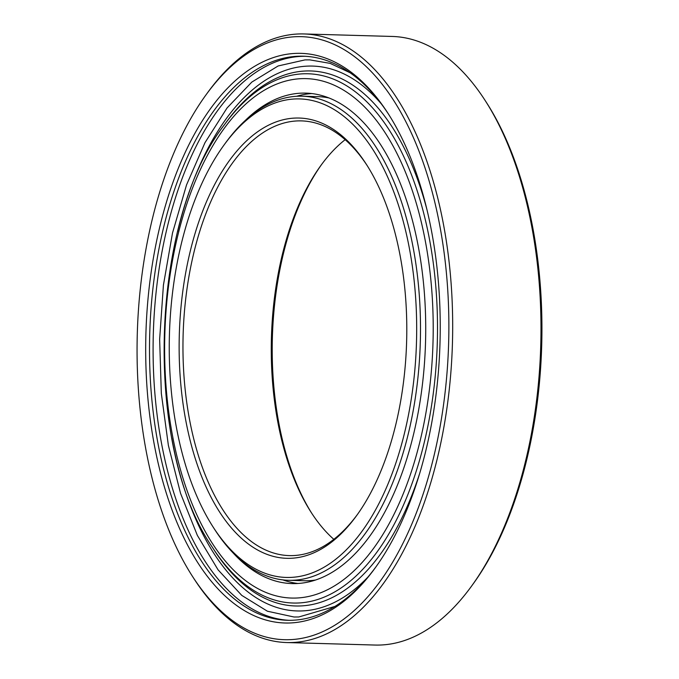 <?xml version="1.0" encoding="UTF-8"?>
<svg xmlns="http://www.w3.org/2000/svg" width="679" height="679" viewBox="0 0 679 679"><rect width="100%" height="100%" fill="white"/><g stroke="black" fill="none" stroke-linecap="round" stroke-linejoin="round"><path stroke-width="1.02" d="M295.272 118.061A220.225 113.707 91.6 0 1 366.473 164.488A220.225 113.707 91.6 0 1 356.5 515.76A220.225 113.707 91.6 0 1 290.663 558.299A220.225 113.707 91.6 0 1 179.154 342.581A220.225 113.707 91.6 0 1 295.272 118.061M367.195 165.634A217.441 112.264 -88.4 0 0 301.51 120.896A217.441 112.264 -88.4 0 0 297.623 120.913A217.441 112.264 -88.4 0 0 183.033 338.829A217.441 112.264 -88.4 0 0 289.178 555.6A217.441 112.264 -88.4 0 0 293.073 555.583A217.441 112.264 -88.4 0 0 357.29 514.657M295.467 98.939A239.364 123.586 -88.4 0 0 223.909 145.17A239.364 123.586 -88.4 0 0 213.07 526.963A239.364 123.586 -88.4 0 0 290.459 577.422A239.364 123.586 -88.4 0 0 416.66 333.397A239.364 123.586 -88.4 0 0 295.467 98.939M223.909 145.17L225.487 142.997A242.14 125.021 91.6 0 1 297.877 96.223A242.14 125.021 91.6 0 1 302.214 96.197A242.14 125.021 91.6 0 1 420.42 337.599A242.14 125.021 91.6 0 1 292.81 580.273A242.14 125.021 91.6 0 1 288.482 580.29A242.14 125.021 91.6 0 1 214.522 529.221L213.07 526.963M295.951 53.386A284.934 147.114 91.6 0 1 388.065 113.452A284.934 147.114 91.6 0 1 375.173 567.933A284.934 147.114 91.6 0 1 289.984 622.974A284.934 147.114 91.6 0 1 145.713 343.88A284.934 147.114 91.6 0 1 295.951 53.386M388.795 114.59A282.15 145.679 -88.4 0 0 303.352 56.204A282.15 145.679 -88.4 0 0 298.302 56.23A282.15 145.679 -88.4 0 0 149.609 338.999A282.15 145.679 -88.4 0 0 287.344 620.283A282.15 145.679 -88.4 0 0 292.394 620.258A282.15 145.679 -88.4 0 0 375.962 566.838M296.12 36.691A301.637 155.737 -88.4 0 0 205.941 94.958A301.637 155.737 -88.4 0 0 192.284 576.072A301.637 155.737 -88.4 0 0 289.806 639.669A301.637 155.737 -88.4 0 0 448.844 332.15A301.637 155.737 -88.4 0 0 296.12 36.691M205.941 94.958L207.519 92.777A304.421 157.172 91.6 0 1 298.531 33.975A304.421 157.172 91.6 0 1 303.98 33.95A304.421 157.172 91.6 0 1 452.579 337.429A304.421 157.172 91.6 0 1 292.157 642.512A304.421 157.172 91.6 0 1 286.716 642.546A304.421 157.172 91.6 0 1 193.744 578.338L192.284 576.072M286.716 642.546L375.02 645.05A304.421 157.172 -88.4 0 0 380.469 645.025A304.421 157.172 -88.4 0 0 471.481 586.223A304.421 157.172 -88.4 0 0 485.256 100.662A304.421 157.172 -88.4 0 0 392.284 36.454L303.98 33.95M233.118 552.944A245.331 126.667 -88.4 0 0 291.962 583.584A245.331 126.667 -88.4 0 0 296.35 583.558A245.331 126.667 -88.4 0 0 425.64 337.692A245.331 126.667 -88.4 0 0 305.881 93.116A245.331 126.667 -88.4 0 0 301.484 93.142A245.331 126.667 -88.4 0 0 245.391 120.361M288.482 580.29L303.963 580.732A242.14 125.021 -88.4 0 0 308.3 580.715A242.14 125.021 -88.4 0 0 315.404 580.044M289.135 620.317A282.15 145.679 91.6 0 1 153.225 337.37A282.15 145.679 91.6 0 1 301.875 56.332A282.15 145.679 91.6 0 1 305.134 56.281M485.256 100.662L486.716 102.928A301.637 155.737 91.6 0 1 473.059 584.042L471.481 586.223M321.71 164.343A220.225 113.707 -88.4 0 0 311.805 513.366M333.83 539.321A217.441 112.264 91.6 0 1 311.075 512.246A217.441 112.264 91.6 0 1 320.921 165.421A217.441 112.264 91.6 0 1 345.17 139.679M329.077 97.971A242.14 125.021 -88.4 0 0 317.704 96.639L302.214 96.197M311.831 93.558A245.331 126.667 -88.4 0 0 296.596 96.282M282.871 579.891A245.331 126.667 -88.4 0 0 297.928 583.482M177.626 231.615A272.542 140.714 91.6 0 1 307.731 66.109A272.542 140.714 91.6 0 1 381.318 103.887M367.891 577.108A272.542 140.714 91.6 0 1 302.028 610.93A272.542 140.714 91.6 0 1 171.77 438.031M212.306 547.198C143.176 447.181 149.584 220.879 224.282 124.928A264.742 136.691 91.6 0 1 303.437 73.79A264.742 136.691 91.6 0 1 437.48 333.109A264.742 136.691 91.6 0 1 297.894 603.011A264.742 136.691 91.6 0 1 212.306 547.198L213.809 549.54A267.619 138.177 -88.4 0 0 300.33 605.957A267.619 138.177 -88.4 0 0 419.605 473.619M427.083 210.142A267.619 138.177 -88.4 0 0 305.932 70.981A267.619 138.177 -88.4 0 0 225.92 122.67L224.282 124.928M301.637 78.654A259.819 134.145 -88.4 0 0 164.649 343.54A259.819 134.145 -88.4 0 0 296.205 598.038A259.819 134.145 -88.4 0 0 433.185 333.151A259.819 134.145 -88.4 0 0 301.637 78.654M350.084 72.746L330.155 63.376L309.802 59.871L304.99 59.896L278.135 65.965L251.799 82.1L227.049 107.978L204.973 142.692L186.538 184.909L172.5 233.007L163.418 285.121L159.641 339.271L161.322 393.396L168.384 445.416L180.555 493.361L197.343 535.366L218.052 569.817L241.766 595.39L267.416 611.219L293.999 616.999L298.811 616.973L334.942 606.423"/></g></svg>
